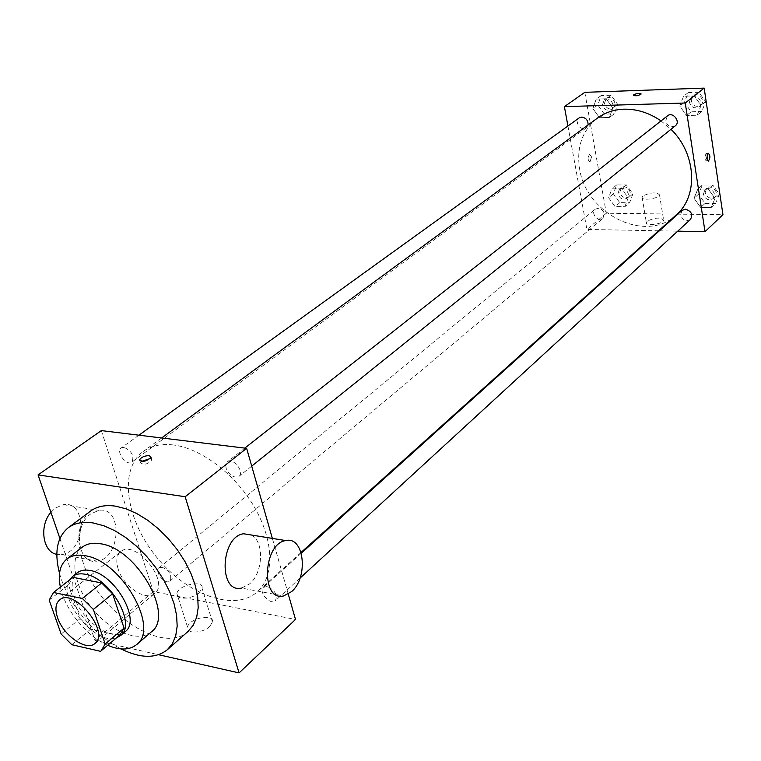 <?xml version="1.0" encoding="UTF-8"?>
<svg xmlns="http://www.w3.org/2000/svg" width="761" height="761" viewBox="0 0 761 761"><rect width="100%" height="100%" fill="white"/><g stroke="black" fill="none" stroke-linecap="round" stroke-linejoin="round"><path stroke-width="0.57" stroke-dasharray="3.81 2.85" d="M118.202 569.152C115.739 561.142 116.557 555.321 120.657 551.696C135.097 538.436 170.569 582.032 154.645 593.475C145.979 601.732 123.368 586.493 118.202 569.152M49.18 600.106L68.519 584.924L80.162 618.579L61.146 634.037M68.519 584.924L72.913 577.314M119.991 634.883L100.5 651.321M80.162 618.579L90.73 629.109L119.315 635.406M69.546 579.949C56.885 598.555 95.791 646.374 116.585 637.766M125.204 631.63C113.418 642.969 81.903 621.271 74.321 597.071C70.678 585.827 71.677 577.723 77.299 572.748M90.73 629.109L71.829 644.71M60.376 587.121C64.894 609.58 86.621 636.291 107.691 645.28M82.34 547.13C68.928 557.271 74.188 586.541 92.728 609.123C111.058 631.868 138.654 642.978 151.315 631.915M59.52 573.337C67.272 602.693 93.841 635.359 121.009 648.933M188.205 631.288C163.13 655.811 98.378 612.177 83.12 562.531C75.596 538.931 78.041 521.799 90.464 511.145M59.919 538.474L94.963 640.362L158.573 654.726M162.207 567.221L159.087 567.839C153.903 571.587 165.346 585.447 169.988 581.033C172.186 575.468 169.598 570.864 162.207 567.221M124.043 447.335L121.246 447.934C115.482 451.596 126.573 466.512 131.805 462.146C134.507 456.067 131.91 451.13 124.043 447.335M226.084 468.262L225.808 464.505L227.301 461.889C232.895 456.895 245.023 472.105 238.897 476.424C233.76 478.279 229.489 475.558 226.084 468.262M288.267 594.132L272.352 538.408M101.356 430.602L153.351 591.592L295.496 619.464M267.187 586.503L263.42 587.321C257.922 591.716 270.497 605.813 275.396 600.743C277.708 594.883 274.968 590.127 267.187 586.503M173.261 444.947C161.161 443.549 151.135 445.737 143.173 451.511C118.412 469.594 125.85 519.773 156.604 557.157C186.959 594.883 234.559 612.377 257.313 591.82C274.398 576.686 274.112 541.842 255.163 508.453C236.319 475.035 201.484 448.324 173.261 444.947M90.863 513.846C72.495 526.203 77.66 565.214 96.942 561.123C121.094 558.85 123.073 505.837 98.806 510.384L90.863 513.846M153.351 591.592L94.963 640.362M209.598 626.598L212.509 622.127C214.592 612.966 188.547 618.265 187.567 627.197C185.836 633.923 202.407 633.513 209.598 626.598M251.311 535.012C264.419 541.214 263.325 572.662 249.637 583.887L241.503 588.091L283.596 595.949M199.106 592.79C191.791 599.573 175.097 600.115 176.913 593.551C178.007 584.857 204.29 579.482 202.084 588.415L199.106 592.79M141.432 461.394L140.566 462.659C143.439 465.313 147.244 464.524 151.981 460.281L150.145 458.598M50.911 512.286L55.382 508.034L63.372 504.667C87.81 500.281 85.888 552.4 61.574 554.531L56.837 554.35M661.043 120.904L670.993 129.284M676.31 214.83C646.289 243.958 586.113 214.288 579.625 168.952C576.277 147.349 582.251 130.378 597.556 118.022M598.041 208.276L595.235 209.218C590.203 213.004 598.251 222.678 602.893 218.417L604.32 213.908C603.397 210.521 601.304 208.647 598.041 208.276M675.33 125.793C670.802 127.877 667.578 126.269 665.647 120.98L667.464 115.853M588.063 124.994L586.303 127.877C582.165 129.598 579.188 127.991 577.361 123.035L579.159 117.917M690.436 219.472C685.946 221.746 682.665 220.214 680.581 214.878L682.027 210.378M567.934 126.003L586.912 229.432L658.569 230.792M659.34 230.802L677.728 231.154M711.116 207.572L714.998 198.393L708.329 189.099L697.837 189.07L694.051 198.26L700.662 207.477L711.116 207.572L714.998 198.393L708.329 189.099L697.837 189.07L694.051 198.26L700.662 207.477L711.116 207.572L715.54 203.482L719.411 194.321L712.781 185.075L702.327 185.066L698.541 194.226L705.124 203.396L715.54 203.482M609.409 117.451L612.805 107.986L606.184 98.768L596.205 99.092L592.886 108.566L599.468 117.708L609.409 117.451L612.805 107.986L606.184 98.768L596.205 99.092L592.886 108.566L599.468 117.708L609.409 117.451L614.279 113.846L617.685 104.409L611.093 95.23L601.142 95.563L597.823 105.008L604.367 114.102L614.279 113.846M584.809 92.328L606.308 213.232L722.95 214.688M697.162 115.244L701.071 105.437L694.241 95.896L683.568 96.247L679.754 106.055L686.527 115.51L697.162 115.244L701.071 105.437L694.241 95.896L683.568 96.247L679.754 106.055L686.527 115.51L697.162 115.244L701.756 111.515L705.666 101.746L698.874 92.252L688.229 92.614L684.415 102.393L691.159 111.8L701.756 111.515M624.838 206.726L628.225 197.841L621.747 188.852L611.939 188.833L608.629 197.717L615.059 206.631L624.838 206.726L628.225 197.841L621.747 188.852L611.939 188.833L608.629 197.717L615.059 206.631L624.838 206.726L629.528 202.768L632.924 193.912L626.474 184.961L616.686 184.952L613.376 193.817L619.777 202.692L629.528 202.768M606.308 213.232L586.912 229.432M647.202 221.204L646.346 222.507C645.357 226.54 663.535 224.105 663.649 220.176C660.367 217.123 654.888 217.465 647.202 221.204M591.554 156.89L589.68 154.445C587.425 157.365 587.521 159.877 589.965 161.979L591.554 156.89L589.689 154.445C587.425 157.365 587.521 159.877 589.975 161.979L591.554 156.89M707.188 160.248L706.275 161.075L704.572 158.526L706.075 153.189L707.245 154.007M642.969 195.967L642.103 197.232C641.076 201.142 659.359 198.611 659.502 194.816C656.229 191.905 650.712 192.286 642.969 195.967M641.162 93.993L641.162 93.984C638.527 95.753 635.939 96.19 633.39 95.296M617.932 193.836L619.397 189.356C624.001 185.199 631.801 194.578 626.874 198.336C622.793 200.229 619.815 198.726 617.932 193.836M632.924 193.912L628.225 197.841M626.474 184.961L621.747 188.852M616.686 184.952L611.939 188.833M613.376 193.817L608.629 197.717M619.777 202.692L615.059 206.631M619.815 192.286L621.28 187.805C625.875 183.658 633.666 193.018 628.738 196.766C624.667 198.659 621.689 197.166 619.815 192.286M703.402 194.245L704.857 189.822C709.556 185.18 718.137 194.436 713.067 198.688C708.634 200.952 705.418 199.468 703.402 194.245M719.411 194.321L714.998 198.393M712.781 185.075L708.329 189.099M702.327 185.066L697.837 189.07M698.541 194.226L694.051 198.26M705.124 203.396L700.662 207.477M705.181 192.638L706.636 188.214C711.326 183.582 719.896 192.818 714.836 197.07C710.403 199.325 707.188 197.85 705.181 192.638M602.446 104.866L604.263 99.824C609.333 95.8 616.6 105.96 611.216 109.546C607.126 111.268 604.205 109.708 602.446 104.866M617.685 104.409L612.805 107.986M611.093 95.23L606.184 98.768M601.142 95.563L596.205 99.092M597.823 105.008L592.886 108.566M604.367 114.102L599.468 117.708M604.405 103.448L606.213 98.416C611.283 94.393 618.531 104.533 613.157 108.119C609.076 109.841 606.156 108.281 604.405 103.448M689.371 102.24L691.197 97.199C696.448 92.68 704.448 102.792 698.864 106.892C694.393 108.966 691.235 107.415 689.371 102.24M705.666 101.746L701.071 105.437M698.874 92.252L694.241 95.896M688.229 92.614L683.568 96.247M684.415 102.393L679.754 106.055M691.159 111.8L686.527 115.51M691.216 100.785L693.043 95.753C698.284 91.234 706.275 101.327 700.691 105.418C696.229 107.491 693.071 105.941 691.216 100.785M94.925 643.483L154.645 593.475M59.539 599.982L120.657 551.696M212.509 622.127L202.084 588.415M187.567 627.197L176.913 593.551M139.995 460.862L140.566 462.659M151.068 457.332L151.981 460.281M61.574 554.531L96.942 561.123M63.372 504.667L98.806 510.384M161.627 437.965L143.173 451.511M301.071 552.448L257.313 591.82M169.988 581.033L602.893 218.417M159.087 567.839L595.235 209.218M244.814 448.124L227.301 461.889M251.71 466.132L238.897 476.424M138.93 435.197L121.246 447.934M586.303 127.877L131.805 462.146M301.299 553.209L263.42 587.321M300.043 578.113L275.396 600.743M706.275 161.075L708.091 161.066M706.075 153.189L708.158 153.17M642.103 197.232L646.346 222.507M659.502 194.816L663.649 220.176M621.28 187.805L619.397 189.356M628.738 196.766L626.874 198.336M706.636 188.214L704.857 189.822M714.836 197.07L713.067 198.688M606.213 98.416L604.263 99.824M613.157 108.119L611.216 109.546M693.043 95.753L691.197 97.199M700.691 105.418L698.864 106.892"/><path stroke-width="1.14" d="M57.589 617.675C54.878 609.456 55.524 603.559 59.539 599.982C73.665 586.893 110.611 632.315 94.925 643.483C86.45 651.616 63.296 635.464 57.589 617.675M71.829 644.71L100.5 651.321L101.175 650.788L105.18 643.996L93.365 609.409L82.34 598.45L53.498 592.496L49.18 600.106L61.146 634.037L71.829 644.71M82.34 598.45L101.66 582.974L72.913 577.314L53.498 592.496M101.66 582.974L112.571 593.78L93.365 609.409M101.175 650.788L119.991 634.883L124.053 628.082L112.571 593.78M116.585 637.766L120.571 635.549C136.837 624.381 110.088 577.647 85.175 574.241C79.962 573.271 75.748 574.022 72.523 576.486L69.546 579.949M72.523 576.486L77.299 572.748C80.533 570.284 84.747 569.523 89.96 570.474C114.854 573.832 141.489 620.443 125.204 631.63L120.571 635.549M124.053 628.082L105.18 643.996M107.691 645.28C119.848 650.465 129.475 650.246 136.571 644.624C160.143 628.31 121.123 560.286 84.956 555.711C77.536 554.408 71.515 555.492 66.901 558.974C59.948 564.776 57.769 574.155 60.376 587.121M136.571 644.624L151.315 631.915C174.963 615.497 136.485 548.063 100.404 543.754C93.004 542.507 86.982 543.63 82.34 547.13L66.901 558.974M121.009 648.933C140.481 658.493 155.938 658.741 167.391 649.675L172.452 643.54L175.753 635.616L177.17 626.16L176.619 615.44L174.098 603.815L169.655 591.668L163.444 579.416L155.653 567.468L146.559 556.262L136.476 546.17L125.746 537.551L114.759 530.683L103.886 525.794L93.489 523.026C83.168 521.38 74.749 522.969 68.224 527.773C57.018 537.133 54.117 552.324 59.52 573.337M68.224 527.773L90.464 511.145C97.028 506.312 105.446 504.657 115.729 506.189L126.079 508.843L136.875 513.589L147.767 520.305L158.374 528.762L168.333 538.683L177.294 549.727L184.942 561.504L191.021 573.623L195.33 585.647L197.736 597.166L198.183 607.811L196.68 617.228L193.304 625.133L188.205 631.288L167.391 649.675M158.573 654.726L239.078 672.895L185.17 496.743L38.05 474.902L59.919 538.474M149.223 455.649L151.068 457.332C146.321 461.566 142.507 462.355 139.634 459.711C141.432 457.076 144.628 455.715 149.223 455.649M272.352 538.408L246.64 448.343L101.356 430.602L38.05 474.902M246.64 448.343L185.17 496.743M239.078 672.895L295.496 619.464L288.267 594.132M241.503 588.091C218.245 593.647 220.471 536.438 243.644 533.765L251.311 535.012M150.145 458.598L141.432 461.394M56.837 554.35C42.721 552.22 38.916 525.784 50.911 512.286M291.625 591.601C308.728 577.228 304.191 535.915 285.813 540.576C262.954 543.421 260.642 601.751 283.596 595.949L291.625 591.601M161.627 437.965L597.556 118.022C605.176 112.485 614.032 109.536 624.125 109.175C636.938 108.937 649.247 112.847 661.043 120.904M670.993 129.284C696.467 153.96 698.484 196.205 676.31 214.83L301.071 552.448M244.814 448.124L667.464 115.853C672.772 111.287 680.981 121.655 675.33 125.793L251.71 466.132M138.93 435.197L579.159 117.917L581.661 117.089C586.037 117.774 588.177 120.409 588.063 124.994M301.299 553.209L682.027 210.378L685.3 209.199C691.397 211.025 693.109 214.45 690.436 219.472L300.043 578.113M677.728 231.154L705.009 231.667L685.252 103.001L564.386 106.626L567.934 126.003M658.569 230.792L659.34 230.802M705.009 231.667L722.95 214.688L704.163 88.105L685.252 103.001M704.163 88.105L584.809 92.328L564.386 106.626M633.39 95.296L633.789 94.706C637.28 93.194 639.735 92.956 641.162 93.984C638.27 95.829 635.682 96.228 633.399 95.182L633.789 94.697C637.28 93.203 639.735 92.966 641.162 93.993M706.655 158.507L708.158 153.17C710.394 155.377 710.46 158.012 708.358 161.066L706.655 158.507M707.245 154.007L707.188 160.248M139.634 459.711L139.995 460.862M285.813 540.576L243.644 533.765"/></g></svg>
